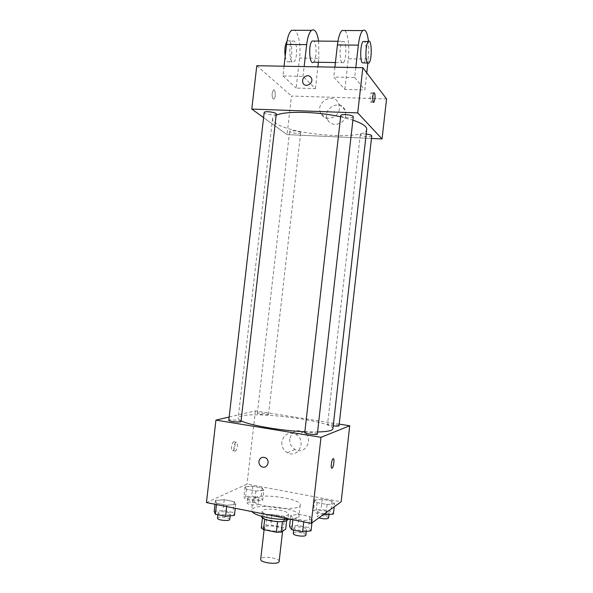 <?xml version="1.0" encoding="UTF-8"?>
<svg xmlns="http://www.w3.org/2000/svg" width="593" height="593" viewBox="0 0 593 593"><rect width="100%" height="100%" fill="white"/><g stroke="black" fill="none" stroke-linecap="round" stroke-linejoin="round"><path stroke-width="0.44" stroke-dasharray="2.96 2.22" d="M279.14 561.393C279.918 558.354 264.411 555.804 261.291 558.443L260.705 559.295M264.901 526.814L264.322 527.555C263.47 530.668 282.883 532.877 282.75 529.653C283.491 526.999 267.977 524.546 264.901 526.814M277.568 521.684L282.468 521.417L286.893 518.578L284.566 517.096L271.987 514.605L270.801 525.02L283.372 527.562L285.693 529.104M261.291 528.037L266.012 525.116L270.801 525.02M277.583 521.506L264.708 519.194M262.447 517.963L262.506 517.43L267.206 514.665L266.012 525.116M262.506 517.43L264.737 518.927M271.987 514.605L267.206 514.665M261.58 516.555C261.535 512.167 288.932 515.295 287.901 519.557M270.838 515.413C280.808 516.955 286.693 516.57 288.502 514.272C289.488 510.751 267.443 507.334 263.018 510.291L262.18 511.27C262.328 512.819 265.212 514.198 270.838 515.413M284.566 517.096L283.372 527.562M286.893 518.578L286.641 520.78M289.97 519.149C295.67 518.571 298.687 517.385 299.02 515.591C300.651 509.246 261.506 503.146 253.241 508.364L251.64 510.188L252.136 511.64M254.441 497.89L252.848 499.617C250.58 506.622 300.851 512.352 300.221 505.014C301.815 499.002 262.669 492.983 254.441 497.89M312.311 519.55L303.912 520.543L293.046 518.393L290.8 515.31L299.168 514.376L309.813 516.466L312.311 519.55L303.912 520.543L293.046 518.393L290.8 515.31L299.168 514.376L309.813 516.466L312.311 519.55L311.933 522.878M334.556 503.746L327.084 504.524L317.077 502.627L314.727 500.003L322.184 499.276L332.006 501.122L334.556 503.746L327.084 504.524L317.077 502.627L314.727 500.003L322.184 499.276L332.006 501.122L334.556 503.746L334.207 506.793M206.438 502.575L247.022 484.096L341.16 501.767M235.68 504.458L226.852 505.295L216.638 503.272L215.444 500.477L224.228 499.699L234.25 501.663L235.68 504.458L226.852 505.295L216.638 503.272L215.444 500.477L224.228 499.699L234.25 501.663L235.68 504.458L235.243 508.29M263.796 490.374L255.946 491.019L246.488 489.225L245.042 486.831L252.855 486.23L262.15 487.98L263.796 490.374L255.946 491.019L246.488 489.225L245.042 486.831L252.855 486.23L262.15 487.98L263.796 490.374L262.647 500.381L254.79 501.115L245.339 499.276L243.908 496.764L251.728 496.082L261.016 497.868L262.647 500.381M332.881 428.828C334.845 421.705 258.815 411.194 241.633 415.997C239.439 416.523 238.282 417.205 238.164 418.035C238.075 418.858 239.046 419.777 241.077 420.8M304.869 431.748L317.566 431.978M229.157 417.02L255.405 410.897L339.211 424.106M339.018 425.774C339.396 424.929 329.271 423.513 327.766 424.195L327.544 424.38C327.833 424.892 329.723 425.389 333.214 425.856M317.322 434.076C317.744 433.068 306.877 431.541 305.069 432.349L304.772 432.586M240.995 421.556C241.395 420.652 231.5 419.333 229.261 419.992L228.787 420.274M268.162 414.759C266.353 415.337 256.947 414.084 257.34 413.321C257.199 412.343 268.866 413.625 268.503 414.544L268.162 414.759M255.405 410.897L247.022 484.096M289.762 438.976C289.48 443.623 291.282 447.129 295.166 449.501C305.603 455.669 314.327 437.982 303.794 431.949C296.596 428.998 291.919 431.348 289.762 438.976M233.805 441.703L233.605 441.792C231.322 442.927 230.64 452.237 232.953 450.658C235.102 449.605 235.94 440.821 233.805 441.703M236.214 442.111L236.014 442.208C233.746 443.342 233.064 452.659 235.354 451.08C237.496 450.02 238.334 441.236 236.214 442.111M331.835 468.203C330.516 468.24 331.539 459.916 332.977 458.849L333.348 458.7M281.823 441.859C281.534 446.633 283.38 450.25 287.36 452.689C298.064 459.049 307.026 440.858 296.218 434.639C288.843 431.6 284.047 434.009 281.823 441.859M366.726 129.385C366.578 140.904 290.407 135.122 275.293 122.788C273.336 121.35 272.417 119.971 272.543 118.652C272.698 117.362 273.899 116.228 276.153 115.242M340.627 116.821L352.894 120.127M300.436 132.343C298.865 130.934 289.458 130.149 289.614 131.438C289.199 132.899 300.784 134.285 300.703 132.765L300.436 132.343M353.272 116.836C353.391 118.504 342.495 117.718 340.99 115.954L340.775 115.509M276.286 114.064C276.412 115.561 266.524 114.738 264.56 113.085L264.181 112.514M371.759 135.849C371.878 137.257 361.73 136.516 360.485 135.026L360.322 134.685C360.744 133.981 362.701 133.766 366.2 134.04M287.056 134.604L263.596 117.614L287.056 134.604L371.463 138.465L287.056 134.604L291.467 96.051L386.562 98.942M248.037 497.564L247.652 497.979C247.17 499.632 258.926 500.892 258.83 499.173C259.267 497.786 249.994 496.408 248.037 497.564M255.946 491.019L254.79 501.115M246.488 489.225L245.339 499.276M245.042 486.831L243.908 496.764M252.855 486.23L251.728 496.082M262.15 487.98L261.016 497.868M247.474 502.538L247.081 502.968C246.592 504.665 258.355 505.918 258.259 504.161C258.696 502.738 249.431 501.344 247.474 502.538M323.585 514.457L315.906 512.967L313.571 510.217L321.035 509.409L330.857 511.292L333.392 514.042M317.944 511.062L317.7 511.396C317.203 513.138 329.278 514.687 329.189 512.871C329.641 511.344 319.523 509.721 317.944 511.062M327.084 504.524L326.172 512.597M317.077 502.627L315.906 512.967M314.727 500.003L313.571 510.217M322.184 499.276L321.035 509.409M332.006 501.122L330.857 511.292M328.604 518C329.071 516.436 318.945 514.798 317.366 516.184L317.122 516.525L318.915 517.837M214.199 511.322L222.99 510.454L233.012 512.456L234.428 515.399M218.654 512.219L218.142 512.76C217.601 514.739 230.477 515.999 230.388 513.961C230.87 512.337 220.974 510.87 218.654 512.219M226.852 505.295L226.704 506.592M216.638 503.272L216.489 504.569M215.444 500.477L215.007 504.272M224.228 499.699L222.99 510.454M234.25 501.663L233.012 512.456M229.758 519.409C230.247 517.741 220.359 516.266 218.031 517.659L217.52 518.215M289.532 526.495L297.908 525.465L308.553 527.592L311.036 530.831M294.269 527.451L293.95 527.896C293.379 529.994 306.603 531.61 306.522 529.438C307.033 527.622 296.166 525.865 294.269 527.451M303.912 520.543L303.764 521.892M293.046 518.393L292.898 519.735M290.8 515.31L290.355 519.231M299.168 514.376L297.908 525.465M309.813 516.466L308.553 527.592M305.884 535.056C306.403 533.196 295.536 531.424 293.631 533.055L293.313 533.515M272.165 93.257L273.38 90.017C275.397 88.387 276.019 97.815 273.988 99.016C272.602 99.201 271.994 97.282 272.165 93.257C271.987 97.282 272.595 99.201 273.988 99.016C276.019 97.815 275.397 88.387 273.373 90.017L272.165 93.257M256.791 65.712L291.467 96.051M345.719 114.998L345.067 110.179C340.649 98.497 321.91 108.489 327.514 119.43C330.931 127.969 345.067 124.597 345.719 114.998M339.374 108.63C338.699 118.504 324.193 122.002 320.694 113.233C314.95 102.003 334.178 91.678 338.699 103.679L339.374 108.63M372.36 98.734C372.626 94.569 372.256 92.582 371.24 92.775C369.721 94.057 369.869 103.857 371.366 102.115L372.36 98.734M284.047 66.216L282.935 75.919L303.023 76.371L315.402 88.594L296.152 88.075L299.591 58.04C300.977 46.743 298.753 33.038 294.906 30.287M282.935 75.919L296.152 88.075M355.807 67.55L354.673 77.527L333.763 77.06L344.837 89.395L364.836 89.936L366.77 72.857M354.673 77.527L364.836 89.936M313.475 62.176C316.58 60.197 317.062 44.319 314.075 41.325L313.808 41.05M303.023 76.371L304.142 66.586M315.402 88.594L317.885 66.846M318.404 62.258L318.856 58.329L299.591 58.04M318.641 41.095L318.856 58.329M344.185 41.584L342.524 41.295C338.707 44.178 339.685 66.609 343.399 62.68C346.23 60.671 346.846 44.608 344.185 41.584M367.853 63.303L368.327 59.085L348.306 58.781L344.837 89.395M334.889 67.157L333.763 77.06M348.306 58.781C349.7 47.27 348.047 33.304 344.815 30.502M294.395 41.154L292.445 40.873C288.042 43.689 289.651 65.69 293.913 61.85C297.189 59.893 297.582 44.127 294.395 41.154M285.181 56.35C286.071 60.886 287.368 62.695 289.073 61.768C292.386 59.811 292.757 44.082 289.525 41.11L287.546 40.828L286.975 41.414M363.739 63.021C366.504 60.909 367.082 43.726 364.428 41.48M368.327 59.085L368.475 41.377M282.572 531.224L282.75 529.653M264.078 529.719L264.322 527.555M262.18 511.27L261.609 516.295M288.502 514.272L287.924 519.298M252.848 499.617L251.64 510.188M300.221 505.014L299.02 515.591M236.014 442.208L233.605 441.792M235.354 451.08L232.953 450.658M287.36 452.689L295.166 449.501M296.218 434.639L303.794 431.949M272.543 118.652L238.164 418.035M268.503 414.544L300.703 132.765M257.34 413.321L289.614 131.438M360.322 134.685L327.544 424.38M247.652 497.979L247.081 502.968M258.83 499.173L258.259 504.161M317.7 511.396L317.122 516.525M329.189 512.871L328.996 514.554M218.142 512.76L217.913 514.776M230.388 513.961L230.173 515.843M293.95 527.896L293.698 530.127M306.522 529.438L306.292 531.454M345.067 110.179L338.699 103.679M327.514 119.43L320.694 113.233M373.872 92.849L371.24 92.775M373.412 102.181L371.366 102.115M335.416 62.547L343.399 62.68M337.943 41.258L342.524 41.295M289.073 61.768L293.913 61.85M287.546 40.828L292.445 40.873M368.876 63.103L367.586 63.08"/><path stroke-width="0.89" d="M264.078 529.719L260.705 559.295C259.801 562.868 279.214 565.085 279.14 561.393L282.572 531.224M286.641 520.78L285.693 529.104L281.245 532.114L276.368 532.232L263.514 529.608L261.291 528.037L262.447 517.963M264.708 519.194L263.514 529.608M277.568 521.684L276.368 532.232M287.924 519.298L287.901 519.557C286.085 521.922 280.192 522.329 270.23 520.773C264.604 519.55 261.721 518.141 261.58 516.555L261.609 516.295M282.438 521.64L281.245 532.114M252.136 511.64C254.827 516.073 277.042 520.55 289.97 519.149M339.211 424.106L349.729 425.767L341.16 501.767L311.243 523.374L206.438 502.575L215.941 420.103L229.157 417.02M349.729 425.767L320.991 437.33L311.243 523.374M320.991 437.33L215.941 420.103M258.933 461.376C259.934 457.707 262.15 456.528 265.582 457.833C270.927 460.672 266.798 469.723 261.587 466.617C259.675 465.438 258.793 463.689 258.933 461.376C259.934 457.707 262.15 456.528 265.59 457.833C270.927 460.672 266.798 469.723 261.587 466.617C259.682 465.438 258.793 463.689 258.933 461.376M241.077 420.8C249.216 425.203 280.689 430.696 304.869 431.748M317.566 431.978C327.425 431.719 332.532 430.674 332.881 428.828L366.726 129.385C366.919 126.45 362.308 123.359 352.894 120.127M333.214 425.856C336.691 426.234 338.633 426.204 339.018 425.774L371.759 135.849C371.507 135.071 369.654 134.47 366.2 134.04M304.772 432.586C304.313 433.742 317.514 435.314 317.322 434.076L353.272 116.836C353.806 114.983 340.664 113.589 340.775 115.509L304.772 432.586M228.787 420.274C228.342 421.371 241.181 422.713 240.995 421.556L276.286 114.064C276.805 112.336 264.078 110.706 264.181 112.514L228.787 420.274M333.348 458.7C334.667 458.685 333.651 466.965 332.199 468.055L332.065 468.151C330.486 469.263 331.391 460.057 332.984 458.849C334.704 457.107 333.889 466.743 332.206 468.055L331.835 468.203M276.153 115.242C285.255 110.832 317.085 111.462 340.627 116.821M362.842 67.684L386.562 98.942L382.055 138.947L371.463 138.465L382.055 138.947L357.727 112.892L251.795 109.068L263.596 117.614L251.795 109.068L256.791 65.712L362.842 67.684L357.727 112.892L251.795 109.068M334.207 506.793L333.392 514.042L325.905 514.909L323.585 514.457M326.172 512.597L325.905 514.909M318.915 517.837C323.852 519.127 327.084 519.179 328.604 518L328.996 514.554M235.243 508.29L234.428 515.399L225.585 516.325L215.37 514.257L214.199 511.322L215.007 504.272M226.704 506.592L225.585 516.325M216.489 504.569L215.37 514.257M217.913 514.776L217.52 518.215C216.971 520.239 229.847 521.499 229.758 519.409L230.173 515.843M311.933 522.878L311.036 530.831L302.623 531.936L291.763 529.734L289.532 526.495L290.355 519.231M303.764 521.892L302.623 531.936M292.898 519.735L291.763 529.734M293.698 530.127L293.313 533.515C292.734 535.664 305.958 537.288 305.884 535.056L306.292 531.454M374.969 98.816L373.99 102.196C372.5 103.938 372.367 94.139 373.872 92.849C374.872 92.656 375.243 94.643 374.969 98.816M382.055 138.947L357.727 112.892M307.685 75.659C309.45 75.763 310.702 76.616 311.451 78.217C313.949 83.561 305.01 88.35 302.86 82.85C302 78.81 303.609 76.415 307.685 75.659C303.609 76.415 302 78.81 302.86 82.85C305.01 88.357 313.949 83.569 311.451 78.224C310.702 76.623 309.45 75.763 307.685 75.659M313.808 41.05L312.244 41.036C308.063 43.882 309.427 66.053 313.475 62.176L335.416 62.547M304.142 66.586L306.648 44.631C307.582 37.203 309.205 32.445 311.503 30.354C314.727 28.523 317.107 32.104 318.641 41.095M317.885 66.846L318.404 62.258M344.815 30.502L341.976 30.488C339.871 32.608 338.351 37.418 337.417 44.935L334.889 67.157M294.906 30.287L291.586 30.273C289.162 32.348 287.479 37.062 286.545 44.431L284.047 66.216M286.975 41.414C284.988 44.89 284.388 49.871 285.181 56.35M364.428 41.48L363.116 41.473C360.425 43.511 359.788 60.123 362.264 62.814L367.586 63.08M366.77 72.857L367.853 63.303M368.475 41.377C367.349 32.311 365.429 28.709 362.701 30.577C360.729 32.711 359.276 37.567 358.35 45.142L355.807 67.55M367.43 62.895C365.006 60.204 365.673 43.556 368.312 41.51C371.804 37.693 372.33 60.301 368.876 63.103L367.43 62.895M306.648 44.631L286.545 44.431M358.35 45.142L337.417 44.935M373.99 102.196L373.412 102.181M312.244 41.036L337.943 41.258M368.312 41.51L363.116 41.473M311.503 30.354L291.586 30.273M362.701 30.577L341.976 30.488"/></g></svg>
